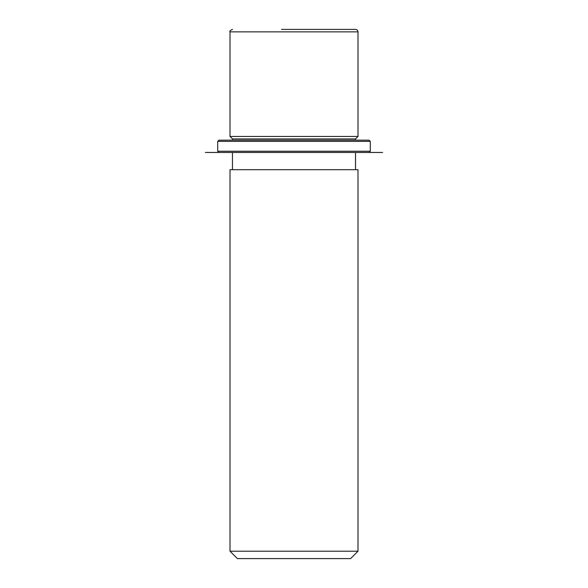 <?xml version="1.0" encoding="UTF-8"?>
<svg xmlns="http://www.w3.org/2000/svg" width="588" height="588" viewBox="0 0 588 588"><rect width="100%" height="100%" fill="white"/><g stroke="black" fill="none" stroke-linecap="round" stroke-linejoin="round"><path stroke-width="0.88" d="M232.466 140.164L232.466 138.93L230.004 136.467L357.996 136.467L357.996 31.862C357.849 30.363 357.034 29.547 355.534 29.4L281.564 29.4M232.466 138.93L355.534 138.93L357.996 136.467M230.004 169.697L357.996 169.697L357.996 551.213L230.004 551.213L230.004 169.697M230.004 551.213L237.39 558.6L350.61 558.6L357.996 551.213M348 29.4L306.436 29.4M228.115 140.164L369.073 140.164L370.3 141.392L217.7 141.392L218.927 140.164L228.115 140.164M218.927 152.468L382.612 152.468L205.388 152.468L218.927 152.468L217.7 151.241L370.3 151.241L370.3 141.392M230.004 136.467L230.004 31.862L357.996 31.862M355.534 140.164L355.534 138.93M355.534 169.697L355.534 152.468M232.466 169.697L232.466 152.468M230.004 31.862C229.364 31.282 230.187 30.458 232.466 29.4M217.7 151.241L217.7 141.392M369.073 152.468L370.3 151.241"/></g></svg>
